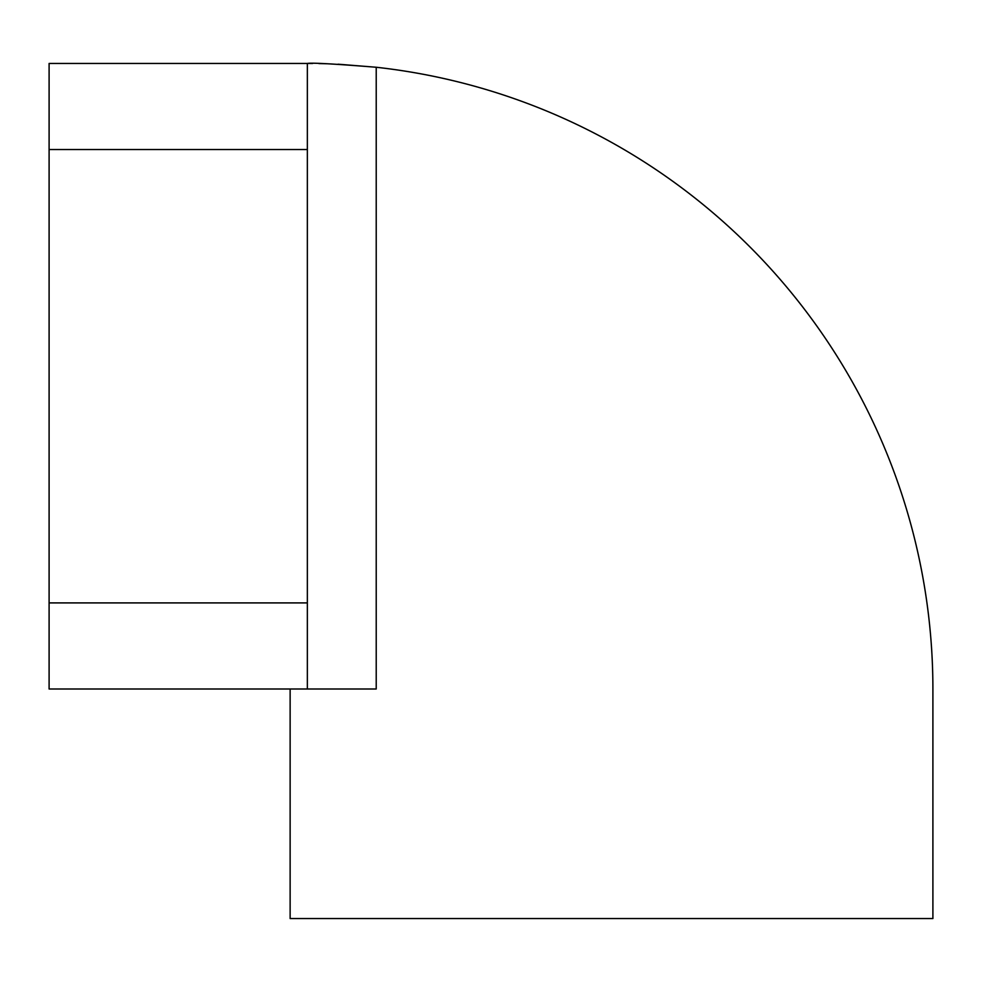 <?xml version="1.0" encoding="UTF-8"?>
<svg xmlns="http://www.w3.org/2000/svg" width="982" height="982" viewBox="0 0 982 982"><rect width="100%" height="100%" fill="white"/><g stroke="black" fill="none" stroke-linecap="round" stroke-linejoin="round"><path stroke-width="1.47" d="M290.132 688.996L290.132 918.551L932.9 918.551L932.9 688.996A625.546 625.546 0 0 0 376.216 67.255L376.216 688.996L49.1 688.996L49.1 63.449L307.354 63.449C311.454 62.627 334.408 63.891 376.216 67.255L338.078 64.198M327.534 63.769L318.941 63.56M312.62 63.474L307.354 63.449L307.354 149.534L49.1 149.534M49.1 602.911L307.354 602.911L307.354 149.534M307.354 602.911L307.354 688.996"/></g></svg>
